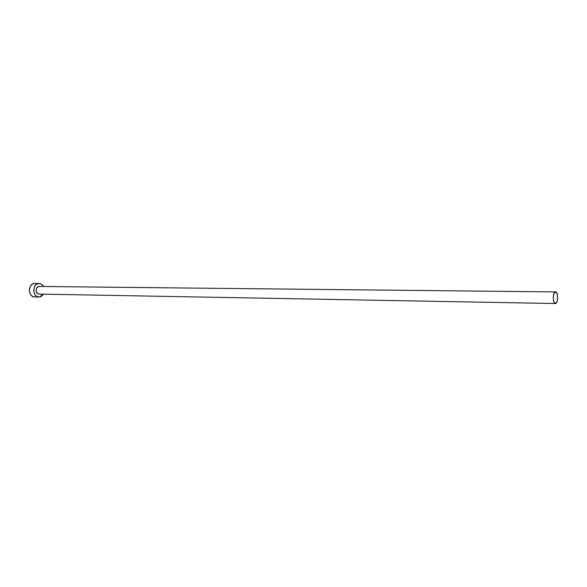<?xml version="1.0" encoding="UTF-8"?>
<svg xmlns="http://www.w3.org/2000/svg" width="587" height="587" viewBox="0 0 587 587"><rect width="100%" height="100%" fill="white"/><g stroke="black" fill="none" stroke-linecap="round" stroke-linejoin="round"><path stroke-width="0.88" d="M39.021 294.072L36.981 293.03L36.049 290.36L36.9 287.637L39.028 286.463L555.529 291.915C558.303 291.666 558.23 303.545 555.456 303.53L555.361 303.538C552.58 303.78 552.683 291.812 555.463 291.915L39.028 286.463C35.213 286.375 35.198 294.197 39.006 294.072L555.265 303.53M34.927 283.47L34.648 283.47C27.875 283.286 27.816 297.147 34.596 296.941L38.925 297.029C32.153 297.235 32.204 283.316 38.984 283.499L34.648 283.47L40.598 283.77L42.264 284.812L43.541 286.507L41.039 283.961L37.935 283.653L36.005 284.717L34.538 286.632L33.679 290.433L34.134 293.023L35.337 295.188L37.113 296.589L38.925 297.029M43.431 294.153L39.182 297.029L41.222 296.435L43.431 294.153M34.648 283.47L32.601 284.035L30.869 285.539L29.724 287.769L29.35 290.374L29.805 292.95L31.008 295.1L32.784 296.501L34.611 296.941M555.456 303.53L557.004 301.689L557.65 297.543L557.012 293.5L555.463 291.915L553.901 293.735L553.248 297.91L553.893 301.975L555.456 303.53M39.006 294.072L555.353 303.538M34.787 283.462L39.109 283.499M39.116 286.456L555.522 291.915"/></g></svg>
